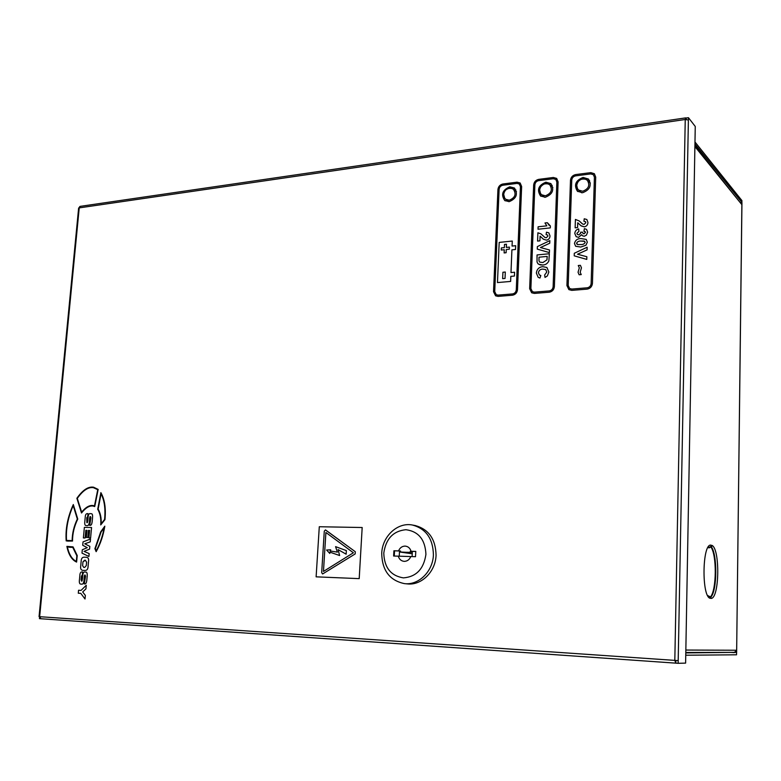 <?xml version="1.0" encoding="UTF-8"?>
<svg xmlns="http://www.w3.org/2000/svg" width="781" height="781" viewBox="0 0 781 781"><rect width="100%" height="100%" fill="white"/><g stroke="black" fill="none" stroke-linecap="round" stroke-linejoin="round"><path stroke-width="1.17" d="M694.973 141.986L741.911 200.571L741.891 202.377L740.681 202.513M694.905 145.813L741.862 204.642L736.639 652.516L734.452 652.379L736.6 650.251L685.845 650.046M740.847 202.718L741.891 202.601L741.862 204.642L694.895 146.545M711.306 546.807C717.456 554.403 717.202 590.631 710.895 597.074M707.664 595.581L710.251 597.006L710.232 598.314C701.494 596.957 702.207 543.517 710.876 545.118L711.022 546.417L711.725 546.602L709.08 547.862L708.367 547.676L708.387 546.827M710.251 597.006L710.964 597.114L710.944 598.412C719.516 599.056 720.219 547.959 711.745 545.314L711.725 546.602M734.374 652.379L685.796 652.916M736.571 652.779L736.542 654.8L685.747 655.22M694.944 144.007L741.891 202.377M711.022 546.417L708.367 547.676M707.654 595.561L710.964 597.114M710.515 596.86C716.646 590.055 716.89 554.881 710.915 546.993M685.796 652.467L734.316 652.379M325.423 529.928L324.281 531.158L321.684 572.678L322.612 573.976L355.179 553.934L355.306 551.728L325.423 529.928M509.788 186.805C502.417 189.959 500.738 194.537 504.76 200.532L509.173 201.654C516.505 198.589 518.233 194.03 514.337 187.987L509.788 186.805M514.728 188.328L510.618 187.45L506.186 189.588M504.175 192.233C502.652 195.65 502.993 198.52 505.2 200.834M545.87 182.188C538.412 185.273 536.645 189.861 540.54 195.972L545.314 197.261C552.723 194.274 554.549 189.705 550.781 183.555L545.87 182.188M551.152 183.906L546.661 182.861C539.476 185.683 537.582 190.164 540.969 196.285M583.075 177.433C575.548 180.431 573.664 185.029 577.423 191.247L582.577 192.741C590.065 189.842 591.998 185.263 588.386 179.015L583.075 177.433M588.737 179.366L583.827 178.127C576.573 180.88 574.572 185.361 577.823 191.57M512.268 241.046L512.063 246.064L515.675 245.703L515.519 249.481L511.916 249.852L510.989 272.559L514.591 272.237L514.445 276.035L510.833 276.357L510.608 281.424L497.468 282.576L499.186 242.413L512.277 241.046L512.072 246.064M514.581 272.227L514.445 276.035L510.823 276.357L510.628 281.433L497.468 282.576M519.316 184.013L517.022 183.408L502.808 185.243L517.002 183.408L519.316 184.013L520.439 186.669L516.28 289.81C515.968 292.143 514.708 293.519 512.502 293.929L498.112 295.111L496.267 294.701L494.724 291.625L499.118 189.383C499.43 187.128 500.66 185.741 502.808 185.243L502.808 185.243C500.65 185.732 499.42 187.118 499.108 189.383L494.715 291.616L496.267 294.701M545.714 269.572L542.805 269.103C540.345 269.133 538.88 270.363 538.412 272.764L539.427 274.99L540.823 275.498L539.954 278.046L538.177 277.343L536.362 273.047C536.859 269.23 538.978 267.092 542.697 266.653L546.885 267.493L548.858 272.013L547.364 275.937L545.021 277.44L544.63 275L546.788 272.022L545.714 269.572L542.805 269.103C540.354 269.142 538.89 270.363 538.421 272.774L539.417 274.99M549.355 253.747L548.867 260.903C547.579 263.558 545.519 264.935 542.668 265.013L540.062 264.866L537.943 263.714L537.035 262.006L537.045 254.948L549.365 253.747L548.867 260.903C547.588 263.568 545.528 264.944 542.678 265.023L538.529 264.193M549.844 240.636L549.746 243.233L540.472 247.538L549.492 249.979L549.404 252.605L537.279 249.119L537.357 246.601L549.844 240.636L549.746 243.233L540.452 247.528M543.478 239.259L540.11 236.135L539.935 240.851L537.582 241.095L537.884 232.797L540.93 233.841L544.874 237.414L546.28 237.746L547.95 236.067L547.501 234.964L546.114 234.671L546.436 232.201L548.848 232.845L550.009 235.911C549.883 238.244 548.721 239.669 546.515 240.167L543.478 239.259M540.921 233.831L544.689 237.287M547.51 234.964L546.124 234.681M547.344 222.712L550.361 225.934L550.302 227.896L538.031 229.233L538.109 226.793L546.837 225.836L544.972 222.966L547.344 222.712M555.799 179.435L553.309 178.742L538.656 180.626L553.299 178.732L555.799 179.435L556.853 182.032L553.124 286.725C552.811 289.097 551.523 290.493 549.248 290.913L534.409 292.133L532.388 291.655L530.885 288.599L534.878 184.833C535.19 182.539 536.449 181.133 538.656 180.626L538.656 180.626C536.44 181.124 535.18 182.529 534.868 184.833L530.875 288.589L532.388 291.655M587.166 247.235L587.087 249.871L577.52 254.225L586.853 256.744L586.785 259.409L574.23 255.836L574.299 253.269L587.156 247.226L587.087 249.871L577.501 254.225M580.4 265.335L581.454 267.834L580.176 272.286L581.24 274.59L579.121 274.775L578.057 272.237L579.336 267.815L578.272 265.52L580.39 265.325L581.445 267.824L580.166 272.276L581.24 274.59M586.228 239.416L587.322 242.149L585.916 245.254L580.732 247.04L575.646 246.269L574.465 243.447C575.314 240.157 577.501 238.527 581.035 238.576L586.228 239.416L587.322 242.159L585.926 245.263L580.742 247.04L575.607 246.24M578.682 228.931L578.906 231.381L576.895 233.324L577.423 234.515L578.838 234.837L580.781 233.148L580.634 232.182L582.597 232.201L583.036 233.529L584.11 233.792L585.506 232.416L583.934 231.176L584.373 228.648L586.57 229.389L587.644 232.182L586.404 235.159L584.256 236.262L582.519 235.784L581.64 234.671L578.614 237.346L576.153 236.672L574.796 233.49C575.031 231.069 576.319 229.546 578.682 228.931L578.906 231.381L576.905 233.324L577.432 234.515M582.519 235.784L584.256 236.262L586.404 235.159M581.64 234.671L578.604 237.336L576.163 236.682M586.853 219.51L587.947 222.507C587.82 224.869 586.619 226.314 584.354 226.841L581.21 225.934L577.735 222.79L577.579 227.574L575.148 227.837L575.421 219.432L579.19 220.945L582.655 224.059L584.1 224.391L585.818 222.683L585.408 221.609L583.915 221.287L584.237 218.778L586.853 219.51L587.947 222.507C587.829 224.879 586.629 226.324 584.364 226.841L580.957 225.738M579.17 220.925L582.167 223.708M593.423 174.719L590.739 173.919L575.626 175.862C573.342 176.389 572.053 177.814 571.751 180.147L568.197 285.475L569.652 288.501L571.848 289.058L587.156 287.808C589.499 287.379 590.827 285.953 591.139 283.542L594.419 177.248L593.423 174.719L590.729 173.909L575.626 175.862M521.64 186.522L520.146 182.979L517.061 182.168L502.847 184.004C499.986 184.667 498.346 186.513 497.936 189.529L493.524 291.713L495.603 295.833L498.073 296.389L512.463 295.218C515.401 294.662 517.081 292.836 517.5 289.712L521.64 186.522L520.156 182.988M558.103 181.885L556.677 178.41L553.348 177.472L538.695 179.366C535.746 180.05 534.067 181.924 533.657 184.98L529.655 288.687L531.676 292.787L534.36 293.422L549.209 292.221C552.245 291.655 553.963 289.79 554.383 286.627L558.103 181.885L556.687 178.419M531.695 292.787L534.37 293.422L549.199 292.211C552.235 291.655 553.954 289.79 554.373 286.617L558.093 181.875M568.871 289.614L571.809 290.366L587.117 289.116C590.241 288.55 592.018 286.656 592.428 283.435L595.688 177.092L594.37 173.724L590.768 172.63L575.656 174.583C572.619 175.286 570.901 177.189 570.491 180.294L566.928 285.573L568.871 289.614L571.819 290.376L587.127 289.126C590.251 288.55 592.027 286.656 592.437 283.444L595.698 177.102L594.38 173.733M100.72 524.93L104.957 519.638C106.06 508.411 104.703 499.41 100.886 492.635L97.723 509.241C100.202 513.517 101.198 518.75 100.72 524.93L104.947 519.638C106.05 508.411 104.693 499.41 100.876 492.635L100.886 492.635M94.716 506.547L98.162 489.404L93.554 487.198C88.214 486.348 82.659 490.048 76.87 498.298L81.497 512.98C85.549 507.865 89.366 505.541 92.959 506.01L94.735 506.547L98.172 489.414L93.544 487.198M81.556 581.074L81.068 579.775L81.4 576.163L82.337 574.923L82.63 571.975L82.112 571.946C80.707 571.799 79.945 573.029 79.838 575.617L79.506 579.19C78.979 582.685 79.545 584.325 81.214 584.1L81.331 584.11C83.108 584.598 84.045 582.753 84.153 578.555C84.299 575.802 84.621 574.631 85.109 575.06L85.549 576.202L84.338 583.856C85.646 584.383 86.466 583.173 86.818 580.224L87.199 576.095C87.374 573.098 86.818 571.77 85.539 572.122L85.227 572.102C83.674 571.467 82.796 573.078 82.601 576.944C82.386 580.234 82.044 581.611 81.556 581.074L81.409 576.163L82.356 574.923L82.61 571.965M88.526 561.598C88.927 558.981 88.263 557.536 86.525 557.283L84.143 557.185C82.22 557.204 81.224 558.581 81.156 561.314L80.716 566.03C80.306 568.675 80.99 570.12 82.776 570.364L85.09 570.462C87.023 570.452 88.019 569.076 88.087 566.332L88.507 561.598C88.907 558.971 88.243 557.536 86.515 557.283L86.525 557.283M316.12 576.837L359.192 578.633L362.179 527.517L319.292 526.736L316.12 576.837L359.211 578.633L362.179 527.517M86.867 522.616L86.779 517.793L87.716 516.553L87.999 513.644L87.492 513.634C86.086 513.537 85.324 514.757 85.217 517.315L84.895 520.829C84.436 524.071 84.875 525.652 86.222 525.584L86.701 525.613C88.468 526.043 89.405 524.197 89.503 520.068C89.649 517.354 89.961 516.202 90.459 516.602L90.908 517.715L89.717 525.281C91.006 525.75 91.836 524.539 92.178 521.63L92.548 517.559C92.734 514.825 92.285 513.547 91.221 513.732L90.586 513.693C89.034 513.117 88.165 514.728 87.98 518.535C87.765 521.767 87.423 523.133 86.935 522.616L86.789 517.793L87.726 516.553L87.98 513.644M86.232 525.584L86.72 525.613C88.487 526.043 89.424 524.197 89.522 520.078C89.659 517.354 89.981 516.202 90.469 516.602L90.508 516.612M96.141 551.65L96.151 551.659C100.368 544.162 103.258 535.678 104.82 526.179L100.739 531.802L94.901 548.652L96.141 551.65C100.349 544.162 103.238 535.668 104.8 526.179L104.82 526.179M67.439 541.067L72.535 541.057C72.467 533.735 74.215 526.394 77.758 519.053L73.307 504.536C67.683 516.846 65.311 528.962 66.19 540.901L72.526 541.057C72.457 533.735 74.195 526.394 77.739 519.053L73.307 504.536M69.431 546.807L66.883 546.368C68.562 554.705 71.813 559.938 76.606 562.076L77.221 555.535L73.053 546.876L66.883 546.368M76.606 562.076L77.231 555.535L73.043 546.866M88.917 537.924L90.586 537.963L91.562 527.517L84.368 527.37L83.391 537.943L85.129 537.992L85.842 530.319L86.974 530.348L86.32 537.455L87.823 537.494L88.468 530.377L89.61 530.406L88.917 537.924L90.606 537.963L91.543 527.517M88.897 556.482L89.171 553.602L84.055 551.386L89.59 549.102L89.835 546.378L84.758 543.781L90.235 541.877L90.508 539.007L83.03 541.907L82.718 545.265L87.247 547.676L82.308 549.756L81.995 553.124L88.897 556.482L89.171 553.602L84.075 551.386L89.59 549.102L89.835 546.378L84.778 543.781L90.245 541.877L90.508 539.007M85.949 588.864L86.261 585.281L81.068 590.397L78.559 590.26L78.285 593.218L80.794 593.355L85.012 598.988L85.354 595.395L82.698 591.969L85.949 588.864L86.261 585.281M675.868 660.521L675.819 663.157L678.142 663.313L688.393 120.04L685.249 119.493L78.637 207.971L39.05 616.639L39.655 616.697L39.45 618.64L40.788 618.737M675.487 663.128L40.905 618.747L39.655 616.697L678.191 660.619M688.393 120.04L688.442 117.687L686.265 117.999L686.235 119.425M79.73 206.594L79.223 207.687M678.142 663.313L685.611 663.108L695.256 126.454L688.442 117.687M39.655 616.697L79.252 207.678L80.258 206.36M686.265 118.38L685.689 117.882L685.249 119.493L674.813 660.453L675.819 663.128M325.902 532.505L323.471 571.419M323.461 571.428L325.892 532.496L353.393 552.772L323.461 571.428M325.54 529.938L355.306 551.728L355.17 553.934L322.612 573.976M335.576 546.641L346.354 550.595L346.139 554.178L338.066 549.59L339.637 555.535L329.865 552.128L329.787 553.446L326.604 550.019L330.685 549.804L330.168 550.986L337.353 552.118L335.576 546.641L346.364 550.595L346.149 554.178M337.353 552.118L330.168 550.986L330.695 549.804M329.787 553.446L329.875 552.138M339.637 555.535L338.066 549.599M89.473 525.271L89.698 525.271C90.996 525.75 91.816 524.539 92.168 521.63L92.539 517.559C92.714 514.816 92.275 513.547 91.201 513.722L91.221 513.732M82.786 570.364L85.08 570.462C87.003 570.452 88.009 569.076 88.077 566.332L88.507 561.598M82.952 561.861L82.61 565.629L83.704 567.357L84.67 567.406L86.281 565.62L86.593 562.164L85.324 560.26L82.952 561.861L82.62 565.629L83.704 567.357M85.51 560.28L84.563 560.241L82.971 561.861M81.214 584.1L81.312 584.11C83.098 584.598 84.036 582.753 84.133 578.555C84.28 575.802 84.602 574.631 85.09 575.06L85.09 575.06M84.094 583.846L84.328 583.856C85.627 584.383 86.457 583.173 86.808 580.224L87.179 576.095C87.365 573.098 86.808 571.77 85.519 572.112L85.539 572.122M104.127 527.897L101.071 532.027L95.331 548.652L96.2 550.781C99.9 544.035 102.545 536.41 104.127 527.897M104.117 527.936L101.081 532.027L95.35 548.652L96.209 550.761M81.497 512.98L81.507 512.98C85.549 507.855 89.366 505.532 92.959 506.01M77.29 498.346L81.644 512.16C85.617 507.279 89.415 505.073 93.027 505.532L94.481 505.922L97.742 489.667L93.408 487.666C88.312 486.856 82.932 490.419 77.29 498.346L81.654 512.151M93.037 505.532L94.491 505.912M93.398 487.656C88.312 486.866 82.942 490.429 77.309 498.356M73.199 505.61C67.996 517.422 65.77 529.04 66.531 540.462L72.155 540.608C72.184 533.394 73.912 526.209 77.329 519.053L73.189 505.58C67.976 517.403 65.75 529.03 66.522 540.462L67.478 540.589M104.586 519.463C105.591 508.89 104.42 500.338 101.052 493.797L98.123 509.075C100.456 513.185 101.462 518.106 101.139 523.846L104.586 519.463M101.071 493.817L98.142 509.085C100.466 513.176 101.471 518.096 101.159 523.826M72.75 547.364L67.371 546.983C69.04 554.481 72.018 559.294 76.313 561.402L76.831 555.779L72.75 547.364L69.402 547.296M67.391 546.983C69.05 554.471 72.028 559.284 76.313 561.402M83.391 537.943L85.129 537.992L85.842 530.319M85.822 530.319L86.974 530.348M86.32 537.455L87.823 537.494L88.458 530.377L89.61 530.406M78.285 593.218L80.794 593.355M85.012 598.988L85.354 595.395M85.334 595.395L82.679 591.969L85.93 588.864M575.617 175.852C573.332 176.379 572.043 177.804 571.741 180.138L568.187 285.465L569.652 288.501M578.409 223.229L577.725 222.79L577.579 227.574M585.408 221.609L583.915 221.287M577.569 227.564L575.148 227.827M586.57 229.389L587.634 232.172L586.394 235.149M583.924 231.176L585.106 231.508M582.597 232.201L583.036 233.529M580.81 244.541C582.841 244.717 584.305 243.994 585.194 242.364L584.003 241.036L580.937 241.065C578.906 240.899 577.452 241.622 576.583 243.242L577.764 244.57L580.81 244.541M584.774 241.349L580.937 241.065C578.897 240.89 577.442 241.612 576.573 243.233L576.993 244.268M581.23 274.58L579.111 274.766M505.034 278.436L502.652 278.651L502.925 272.257L505.307 272.042L505.034 278.436M502.652 278.651L502.915 272.257L505.307 272.032M506.332 247.421L509.397 247.108L509.31 249.207L506.244 249.52L506.108 252.732L504.126 252.937L504.272 249.725L501.217 250.027L501.314 247.948L504.36 247.636L504.497 244.424L506.469 244.219L506.342 247.431L509.397 247.118M501.217 250.027L501.314 247.948M501.304 247.938L504.36 247.636M504.35 247.626L504.487 244.414L506.469 244.209M515.665 245.703L515.519 249.481L511.916 249.852M511.906 249.842L510.979 272.559M504.126 252.937L504.262 249.715M495.603 295.833L498.063 296.38L512.443 295.208C515.392 294.662 517.071 292.826 517.491 289.712L521.63 186.513M547.335 222.702L549.121 225.319M550.361 225.934L550.302 227.896L538.021 229.224M548.848 232.845L550.009 235.911C549.873 238.244 548.711 239.66 546.505 240.157L543.42 239.22M540.101 236.126L539.935 240.851L537.572 241.085M549.492 249.979L549.404 252.605L537.269 249.11M546.964 259.858L547.208 256.402L539.007 257.203L538.988 260.844L539.7 262.113L542.873 262.543L546.964 259.858M547.208 256.402L538.997 257.203L538.978 260.844L539.691 262.104M540.823 275.498L539.954 278.046L538.168 277.333M546.895 267.502L548.858 272.013L547.364 275.937M547.354 275.927L545.011 277.431M586.853 256.744L586.775 259.409L574.22 255.826M398.544 550.908L400.594 551.044L400.223 552.011L406.237 552.284L410.533 552.304L410.259 551.318L411.079 551.269C410.054 548.077 408.043 546.349 405.056 546.095C402.059 546.192 399.882 547.803 398.544 550.908L393.907 550.781L393.624 556.023L398.261 556.16C399.267 559.352 401.258 561.08 404.255 561.363C407.262 561.285 409.449 559.684 410.806 556.55L415.512 556.697L415.785 551.406L411.079 551.269M433.406 554.871C432.938 571.419 418.655 585.457 404.441 583.622C389.641 580.498 382.075 570.403 381.724 553.329C382.3 536.186 397.705 521.893 412.563 525.057C426.084 528.805 433.035 538.734 433.406 554.871M412.563 525.057L415.258 525.554C428.749 529.284 435.681 539.183 436.062 555.252C435.593 571.741 421.349 585.721 407.184 583.885L404.441 583.622M425.928 554.354C423.78 569.007 416.263 576.847 403.377 577.881C390.793 575.802 384.262 567.543 383.783 553.104C385.853 538.783 393.233 530.982 405.925 529.703C418.577 531.451 425.245 539.661 425.928 554.354M398.261 556.16L410.806 556.55M415.775 551.474L410.259 551.318M412.104 556.589L412.319 552.352L410.533 552.304M400.594 551.044L393.907 550.781M394.542 550.869L394.259 556.043M400.223 552.011L399.472 551.982L399.247 556.228M412.251 553.797L399.472 551.982M514.533 190.154L515.938 189.978M550.693 185.595L552.226 185.4M587.995 180.889L589.655 180.675M577.286 188.309L578.536 190.047L582.675 191.247C588.669 188.924 590.211 185.263 587.312 180.265L585.418 179.191M540.354 193.21L541.594 194.762L545.421 195.797C551.357 193.395 552.811 189.744 549.785 184.824L547.998 183.886M504.536 197.915L505.746 199.301L509.28 200.209C515.157 197.749 516.534 194.098 513.41 189.266L511.721 188.436M730.557 652.389L734.316 652.633M736.639 652.516L741.95 202.777M80.16 206.369L685.689 117.882M675.506 663.128L40.856 618.737M578.536 190.047L581.66 192.79M587.312 180.265L590.377 183.066M585.838 179.337C580.83 178.283 577.803 180.304 576.739 185.38L577.462 188.68M541.594 194.762L544.728 197.31M549.785 184.824L552.87 187.43M548.389 184.013C543.576 183.086 540.657 185.068 539.651 189.939L540.53 193.532M505.746 199.301L508.88 201.683M513.41 189.266L516.505 191.696M512.082 188.553C507.445 187.743 504.643 189.676 503.686 194.362L504.711 198.208"/></g></svg>
